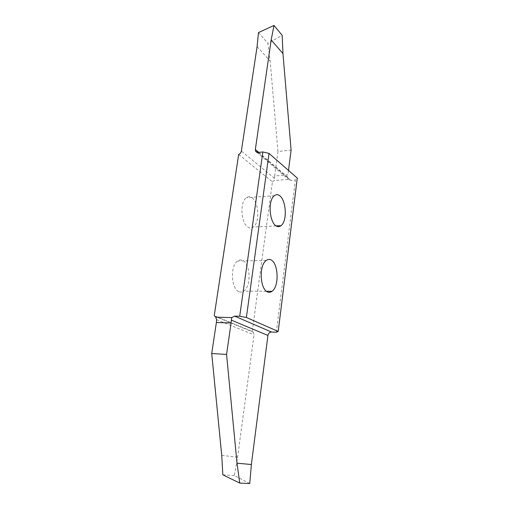 <?xml version="1.0" encoding="UTF-8"?>
<svg xmlns="http://www.w3.org/2000/svg" width="509" height="509" viewBox="0 0 509 509"><rect width="100%" height="100%" fill="white"/><g stroke="black" fill="none" stroke-linecap="round" stroke-linejoin="round"><path stroke-width="0.38" stroke-dasharray="2.54 1.91" d="M252.095 197.759C258.795 202.321 260.086 222.586 253.266 226.995C251.408 228.229 249.62 228.267 247.902 227.103C241.069 223.165 239.497 202.086 246.375 197.715C248.386 196.366 250.294 196.385 252.095 197.759M238.689 291.6C231.22 288.495 229.928 265.851 237.703 261.009C239.631 259.749 241.438 259.622 243.111 260.633C250.428 264.425 251.427 286.23 243.709 291.116C241.947 292.255 240.273 292.421 238.689 291.6M249.754 483.55L234.337 475.578L237.62 457.139L254.016 334.846L253.355 332.192L252.26 331.391L214.238 315.695M237.62 457.139L221.733 455.428M234.337 475.578L222.84 474.833M276.323 332.224L295.36 180.04L297.275 178.093M238.664 154.462L272.449 181.834L252.26 331.391M272.449 181.834L274.135 180.574L288.546 179.359L290.785 180.421L295.36 180.04M288.546 179.359L287.789 177.215L287.916 174.829L274.669 175.999L274.135 180.574M288.488 170.407L287.916 174.829M274.669 175.999L277.959 151.517L291.097 150.098M277.959 151.517L270.164 61.118L267.893 43.354L282.171 35.331M258.483 32.57L267.893 43.354M257.083 46.624L270.164 61.118M216.579 319.639L254.016 334.846M290.785 180.421L258.025 152.477M258.757 152.395L287.789 177.215M274.536 178.36L241.361 151.052M276.088 225.92L253.266 226.995M266.213 260.474L237.703 261.009M266.398 291.269L243.709 291.116M256.81 152.337L288.501 179.308M253.355 332.192L215.371 316.553M274.351 195.704L246.375 197.715"/><path stroke-width="0.76" d="M279.804 195.774C286.204 200.47 287.483 221.199 280.993 225.691C279.225 226.95 277.52 226.976 275.878 225.78C269.344 221.727 267.798 200.132 274.351 195.704C276.266 194.33 278.086 194.355 279.804 195.774M239.701 316.261L246.381 317.47L269.051 153.419L262.867 151.949L258.025 152.477L255.652 151.358L255.346 149.487L271.176 39.906L273.995 25.45L258.483 32.57L257.083 46.624L241.361 151.052C241.031 152.643 240.127 153.782 238.664 154.462L214.238 315.695L215.727 317.132L231.716 317.603L234.611 316.121L239.701 316.261L262.867 151.949M246.381 317.47L278.2 331.461L297.275 178.093L269.051 153.419M267.225 291.803C260.08 288.628 258.795 265.418 266.213 260.474C268.058 259.183 269.776 259.056 271.38 260.093C278.372 263.993 279.377 286.3 272.022 291.307C270.343 292.478 268.746 292.643 267.225 291.803M278.2 331.461L276.323 332.224L271.513 332.027C269.598 332.18 268.402 333.319 267.931 335.444L251.363 464.526L237.016 463.184L226.562 354.429L231.092 322.973L216.382 322.471L211.725 353.52L226.562 354.429M231.716 317.603L231.092 322.973M216.382 322.471L216.579 319.639L215.727 317.132M211.725 353.52L221.733 455.428L222.84 474.833L239.739 483.073L237.016 463.184M251.363 464.526L249.754 483.55L239.739 483.073M273.995 25.45L282.171 35.331L282.959 53.61L291.097 150.098L288.488 170.407M271.176 39.906L282.959 53.61M234.611 316.121L271.513 332.027M267.931 335.444L231.277 320.104M255.346 149.487L258.757 152.395M280.993 225.691L276.088 225.92M272.022 291.307L266.398 291.269M255.652 151.358L256.81 152.337"/></g></svg>
